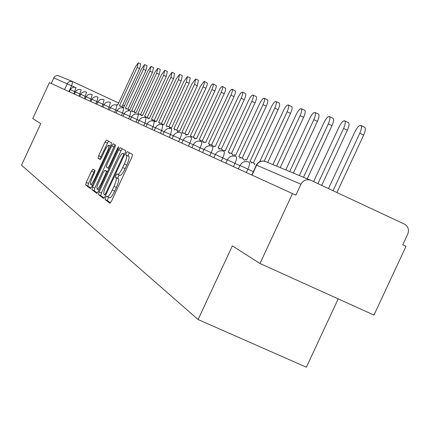 <?xml version="1.0" encoding="UTF-8"?>
<svg xmlns="http://www.w3.org/2000/svg" width="430" height="430" viewBox="0 0 430 430"><rect width="100%" height="100%" fill="white"/><g stroke="black" fill="none" stroke-linecap="round" stroke-linejoin="round"><path stroke-width="0.64" d="M105.549 197.628L105.087 199.541L109.951 203.186L111.526 201.084L131.881 157.208L132.515 154.494L127.318 151.602L126.21 153.096L125.77 154.961L126.425 155.338C127.146 156.332 126.468 159.202 124.388 163.938L122.711 167.56C120.513 172.054 118.836 174.317 117.68 174.344L116.971 173.892L115.88 175.365L115.423 177.257L116.062 177.676C116.756 178.729 116.062 181.632 113.982 186.378L112.3 189.995C110.128 194.451 108.473 196.682 107.339 196.687L106.624 196.177L105.549 197.628M108.806 197.349L107.946 198.714L107.484 200.627L110.467 202.852M129.478 152.806L128.602 154.193L128.161 156.063L128.828 156.439L126.425 155.338M119.201 175.037L118.271 176.456L117.82 178.348L118.465 178.767L116.062 177.676M92.977 169.114L91.531 171.086L86.279 182.417L85.629 184.954L90.381 188.517L91.832 186.523L110.924 145.362L111.547 142.83L106.463 140.003L105.011 142.018L98.663 155.708L98.035 158.213L100.142 159.546L101.593 157.536L104.769 150.677C106.506 147.119 107.812 145.308 108.699 145.254C109.284 145.953 108.736 148.21 107.059 152.037L94.514 179.084C92.794 182.61 91.504 184.389 90.644 184.416C90.069 183.674 90.628 181.379 92.321 177.531L94.396 173.053L95.035 170.511L92.977 169.114M300.93 184.239C303.322 180.165 306.649 178.869 310.911 180.347L404.7 224.24C408.269 226.567 409.285 229.846 407.748 234.087L402.754 244.81L406.011 246.32L373.976 315.066L259.978 263.493L232.35 245.874L198.106 319.538L21.5 165.206L40.753 123.652L32.766 118.551L49.396 82.646L295.867 195.129L300.93 184.239L256.377 165.072L251.77 174.983M259.978 263.493L292.502 193.57M99.099 191.898L98.443 194.559L103.598 198.429L105.151 196.376L125.103 153.376L125.732 150.72L120.19 147.641L118.658 149.731L99.099 191.898L101.448 192.957L100.792 195.623L104.124 198.112M96.836 193.355L91.896 189.657L92.552 187.055L111.687 145.791L113.181 143.738L115.439 144.991L114.81 147.56L106.973 164.459L106.334 167.055L107.817 168.006L109.322 165.948L117.546 148.221L118.615 146.759L118.185 148.581L98.346 191.339L96.879 193.376M338.195 298.882L306.38 367.204L198.106 319.538M51.191 83.468L54.239 77.126L55.212 76.218L56.862 75.61L58.609 75.777L72.396 81.485M107.403 196.709L109.741 197.773C110.881 197.768 112.542 195.542 114.713 191.092L112.3 189.995M118.465 178.767C119.164 179.826 118.47 182.728 116.39 187.475L114.713 191.092M117.723 174.354L120.083 175.435C121.244 175.413 122.926 173.156 125.119 168.662L122.711 167.56M128.828 156.439C129.554 157.439 128.876 160.304 126.802 165.039L125.119 168.662M122.287 148.801L120.997 150.806L101.448 192.957M104.657 194.725L105.742 193.29L123.222 155.622L123.663 153.763L122.937 153.354C121.787 153.408 120.131 155.655 117.965 160.094L106.113 185.647C104.071 190.291 103.367 193.161 104.012 194.252L104.657 194.725M97.341 193.043L94.202 190.694L91.896 189.657M115.24 144.883L113.982 146.845L94.847 188.093L94.202 190.694M98.841 181.992C97.11 185.932 96.551 188.281 97.153 189.044C98.045 189.028 99.373 187.217 101.131 183.61L105.646 173.876L106.285 171.258L104.812 170.291L103.318 172.328L98.841 181.992M104.812 170.291L107.505 171.591M108.484 141.126L100.91 156.74L100.475 159.363M94.826 170.371L88.532 183.438L87.887 185.975L90.848 188.189M360.894 125.409L364.581 127.178C365.822 128.097 365.511 130.731 363.651 135.084L359.786 133.236C361.646 128.882 361.963 126.248 360.732 125.334C359.055 125.281 357.115 127.43 354.911 131.795L328.493 188.576M363.651 135.084L336.921 192.522M359.786 133.236L333.04 190.705M344.72 120.862L348.327 122.588C349.493 123.464 349.171 126.017 347.354 130.247L343.591 128.446C345.408 124.216 345.736 121.663 344.575 120.792C342.989 120.755 341.124 122.851 338.99 127.092L313.626 181.616M347.354 130.247L321.699 185.394M343.591 128.446L317.921 183.626M329.45 116.568L332.971 118.25C334.067 119.088 333.734 121.566 331.965 125.678L328.3 123.931C330.068 119.814 330.407 117.342 329.315 116.503C327.81 116.476 326.021 118.524 323.951 122.641L299.344 175.553M331.965 125.678L307.246 178.826M328.3 123.931L303.489 177.273M315.002 112.499L318.442 114.149C319.474 114.955 319.13 117.358 317.41 121.362L313.83 119.653C315.555 115.648 315.905 113.246 314.878 112.445C313.448 112.429 311.723 114.428 309.713 118.438L285.773 169.931M317.41 121.362L293.362 173.075M313.83 119.653L289.696 171.554M301.312 108.65L304.671 110.257C305.649 111.031 305.3 113.369 303.618 117.266L300.129 115.606C301.812 111.703 302.166 109.37 301.199 108.596C299.834 108.591 298.178 110.542 296.222 114.45L272.91 164.599M303.618 117.266L280.204 167.619M300.129 115.606L276.635 166.141M288.32 104.995L291.61 106.565C292.534 107.312 292.174 109.585 290.535 113.386L287.127 111.762C288.767 107.962 289.132 105.689 288.218 104.947C286.917 104.952 285.321 106.86 283.418 110.666L259.704 161.685M256.038 165.383L256.742 164.384M290.535 113.386L267.723 162.449M287.127 111.762L264.187 161.116M275.974 101.523L279.199 103.06C280.07 103.781 279.704 105.99 278.102 109.693L274.775 108.107C276.377 104.404 276.748 102.195 275.883 101.48C274.646 101.491 273.098 103.356 271.249 107.07L246.632 160.051L245.084 159.39L244.568 160.498M278.102 109.693L253.334 162.992M254.469 164.652L254.899 163.722L251.55 162.158L251.12 163.094M274.775 108.107L249.97 161.481L251.55 162.158M264.235 98.223L267.385 99.722C268.212 100.421 267.847 102.571 266.283 106.183L263.031 104.635C264.595 101.023 264.966 98.873 264.149 98.18C262.966 98.201 261.472 100.023 259.672 103.646L235.651 155.348L234.178 154.714L233.657 155.843M266.283 106.183L242.117 158.186M243.16 159.842L243.606 158.88L240.338 157.353L239.892 158.315M263.031 104.635L238.833 156.708L240.338 157.353M253.05 95.078L256.14 96.546C256.925 97.218 256.549 99.314 255.022 102.84L251.84 101.329C253.372 97.803 253.748 95.707 252.969 95.035C251.84 95.068 250.4 96.852 248.642 100.383L225.191 150.865L223.788 150.263L223.401 151.097M255.022 102.84L231.437 153.607M232.399 155.257L232.856 154.268L229.658 152.779L229.201 153.763M251.84 101.329L228.222 152.166L229.658 152.779M242.386 92.079L245.412 93.514C246.153 94.165 245.777 96.212 244.283 99.658L241.171 98.18C242.671 94.734 243.052 92.686 242.31 92.041L240.784 92.971L238.43 96.637L215.215 146.592L213.877 146.017L213.49 146.85M244.283 99.658L221.251 149.242M222.176 150.79L222.606 149.876L219.477 148.415L219.01 149.42M241.171 98.18L218.107 147.829L219.477 148.415M232.205 89.214L235.495 91.095L235.178 93.611L234.033 96.616L230.991 95.17L232.388 91.133L232.275 89.268L231.249 89.521L229.684 91.396L205.69 142.507L204.411 141.959L204.013 142.819M234.033 96.616L211.528 145.077M212.495 146.383L212.818 145.679L209.759 144.254L209.286 145.275M230.991 95.17L208.453 143.695L209.759 144.254M222.477 86.478L225.691 88.317L225.363 90.768L224.24 93.708L221.262 92.294L222.525 88.833L222.547 86.532L221.557 86.785L220.042 88.618L196.585 138.605L195.36 138.084L194.951 138.96M224.24 93.708L202.234 141.094M203.132 142.405L203.471 141.674L200.477 140.277L200.057 141.174M221.262 92.294L199.23 139.739L200.477 140.277M213.167 83.861L216.311 85.656L216.118 87.543L214.871 90.929L211.952 89.542L213.307 85.688L213.237 83.915L212.286 84.167L210.818 85.968L187.872 134.875L186.701 134.375L186.287 135.267M214.871 90.929L193.35 137.288M194.177 138.6L194.532 137.837L191.597 136.471L191.243 137.229M211.952 89.542L190.404 135.961L191.597 136.471M204.255 81.351L207.33 83.114L207.126 84.957L205.905 88.263L203.041 86.908L204.374 83.135L204.202 81.324L200.487 86.15L179.53 131.3L178.407 130.817L177.982 131.731M205.905 88.263L184.841 133.639M185.609 134.956L185.975 134.171L183.094 132.827L182.734 133.612M203.041 86.908L181.954 132.338L183.094 132.827M195.714 78.948L198.456 80.254L197.311 85.715L194.505 84.382L195.661 78.927L192.054 83.662L171.532 127.871L170.457 127.409L170.027 128.339M197.311 85.715L176.687 130.145M177.397 131.456L177.773 130.65L174.951 129.339L174.58 130.145M194.505 84.382L173.854 128.866L174.951 129.339M187.523 76.647L190.216 77.927L189.066 83.269L186.314 81.963L187.469 76.621L183.965 81.27L163.857 124.587L162.825 124.141L162.497 124.85M189.066 83.269L168.861 126.791M169.522 128.102L169.909 127.28L167.141 125.99L166.759 126.818M186.314 81.963L166.088 125.538L167.141 125.99M179.654 74.433L182.299 75.691L181.148 80.915L178.45 79.641L179.606 74.411L176.192 78.969L156.493 121.427L155.499 121.002L155.166 121.717M181.148 80.915L161.352 123.577M162.051 124.7L162.357 124.044L159.643 122.776L159.25 123.62M178.45 79.641L158.632 122.346L159.643 122.776M172.097 72.31L174.693 73.541L173.548 78.663L170.898 77.405L172.054 72.288L168.727 76.766L149.409 118.395L148.457 117.987L148.119 118.718M173.548 78.663L154.139 120.486M154.816 121.55L155.101 120.932L152.44 119.691L152.043 120.545M170.898 77.405L151.468 119.277L152.44 119.691M164.824 70.262L167.377 71.471L166.233 76.492L163.631 75.261L164.787 70.246L161.546 74.643L142.599 115.477L141.685 115.084L141.336 115.831M166.233 76.492L147.2 117.508M147.834 118.583L148.13 117.944L145.517 116.723L145.173 117.465M163.631 75.261L144.582 116.326L145.517 116.723M157.794 68.279L160.342 69.488L159.197 74.401L156.644 73.197L157.794 68.279L154.633 72.6L136.047 112.665L135.165 112.289L134.81 113.052M159.197 74.401L140.529 114.649M141.11 115.724L141.422 115.063L138.852 113.869L138.546 114.531M156.644 73.197L137.955 113.482L138.852 113.869M151.059 66.387L153.564 67.569L152.424 72.391L149.914 71.203L151.059 66.387L147.974 70.633L129.736 109.962L128.882 109.596L128.522 110.37M152.424 72.391L134.101 111.897M134.644 112.972L134.956 112.294L132.435 111.117L132.123 111.8M149.914 71.203L131.569 110.746L132.435 111.117M144.571 64.559L147.028 65.725L145.894 70.456L143.426 69.289L144.571 64.559L141.561 68.736L123.652 107.355L122.829 107L122.469 107.774M145.894 70.456L127.903 109.242M128.409 110.322L128.731 109.623L126.253 108.473L125.931 109.166M143.426 69.289L125.42 108.113L126.253 108.473M138.309 62.801L140.728 63.946L139.6 68.585L137.175 67.44L138.309 62.801L135.375 66.908L117.782 104.839L116.987 104.501L116.702 105.119M139.6 68.585L121.932 106.678M122.399 107.763L122.727 107.054L120.293 105.92L119.965 106.629M137.175 67.44L119.492 105.57L120.293 105.92M107.484 200.627L105.087 199.541M128.161 156.063L125.77 154.961M117.82 178.348L115.423 177.257M74.954 87.247L53.777 77.884M68.886 91.542L71.6 85.688L72.724 81.619L118.626 103.017M122.738 104.936L124.41 105.716M252.007 175.091L256.619 165.168C258.801 161.454 261.849 160.277 265.762 161.637L310.326 180.105M75.406 91.988L70.332 89.644L69.354 91.751M73.885 93.821L75.986 87.575L74.605 87.199L72.729 87.441L71.138 88.467L70.332 89.644M80.7 94.358L75.438 91.923L74.438 94.073M79.061 96.186L81.195 89.822L79.786 89.435L77.873 89.682L76.255 90.73L75.438 91.923M86.194 96.82L80.732 94.288L79.717 96.481M84.436 98.637L86.597 92.149L84.667 91.735L83.216 92.004L81.566 93.073L80.732 94.288M91.907 99.373L86.226 96.75L85.194 98.981M90.02 101.184L91.042 98.97L92.203 94.562L90.241 94.143L88.757 94.417L87.451 95.164L86.226 96.75M97.841 102.028L91.939 99.303L90.886 101.577M95.815 103.829L96.863 101.577L98.035 97.072L96.03 96.648L94.519 96.927L93.186 97.685L91.939 99.303M104.022 104.796L97.879 101.958L96.798 104.275M101.845 106.581L102.91 104.28L104.092 99.685C101.394 98.744 99.325 99.502 97.879 101.958M110.456 107.677L104.055 104.721L102.958 107.086M108.123 109.44L109.209 107.097L110.386 102.394C107.645 101.442 105.533 102.216 104.055 104.721M117.159 110.677L110.494 107.597L109.37 110.01M114.659 112.423L115.767 110.032L116.96 105.226C114.154 104.254 111.999 105.044 110.494 107.597M124.157 113.81L117.196 110.596L116.057 113.063M121.47 115.53L122.604 113.09L123.797 108.172C120.938 107.177 118.739 107.989 117.196 110.596M131.462 117.078L124.195 113.724L123.028 116.24M128.581 118.777L129.736 116.277L130.935 111.246C128.016 110.236 125.77 111.058 124.195 113.724M139.094 120.497L131.499 116.987L130.306 119.561M136.004 122.163L137.186 119.61L138.39 114.461C135.402 113.423 133.106 114.267 131.499 116.987M147.081 124.071L139.137 120.4L137.917 123.034M143.76 125.705L144.975 123.093L146.178 117.815C143.125 116.756 140.782 117.616 139.137 120.4M155.445 127.817L147.125 123.974L145.877 126.667M151.881 129.409L153.118 126.737L154.332 121.325C151.209 120.244 148.807 121.126 147.125 123.974M164.212 131.747L155.493 127.71L154.214 130.473M160.385 133.289L161.653 130.553L162.868 125.001C159.67 123.894 157.213 124.797 155.493 127.71M173.419 135.864L164.265 131.634L162.954 134.461M169.302 137.353L170.597 134.558L171.817 128.86C168.544 127.721 166.023 128.651 164.265 131.634M183.089 140.196L173.473 135.751L172.129 138.643M178.66 141.626L181.116 135.848L181.503 134.004L181.224 132.908C177.853 131.741 175.273 132.693 173.473 135.751M193.269 144.754L183.148 140.073L181.766 143.045M188.501 146.114L191.011 140.185L191.409 137.944L191.081 137.154C187.641 135.966 184.997 136.939 183.148 140.073M203.987 149.559L193.328 144.625L191.914 147.673M198.853 150.839L201.428 144.754L201.821 142.448L201.466 141.631C197.94 140.411 195.225 141.405 193.328 144.625M215.301 154.623L204.051 149.42L202.6 152.548M209.765 155.816L211.205 152.72C212.737 149.194 213.14 147.076 212.425 146.35L212.409 146.345C208.786 145.093 206.002 146.114 204.051 149.42M227.255 159.976L215.371 154.477L213.877 157.692M221.278 161.073L222.761 157.885C224.331 154.268 224.734 152.08 223.976 151.328L223.955 151.317C220.235 150.032 217.37 151.086 215.371 154.477M239.908 165.647L227.33 159.826L225.793 163.131M233.452 166.625L234.974 163.346C236.586 159.627 236.984 157.369 236.177 156.584L236.156 156.574C232.329 155.251 229.389 156.337 227.33 159.826M253.318 171.651L239.983 165.486L238.403 168.882M246.331 172.5L247.9 169.13C249.556 165.297 249.954 162.97 249.094 162.148L249.072 162.137C245.132 160.777 242.101 161.89 239.983 165.486M64.5 89.537L68.01 82.512L70.004 81.361L72.724 81.619M116.39 187.475L113.982 186.378M126.802 165.039L124.388 163.938M120.997 150.806L118.658 149.731M100.792 195.623L98.443 194.559M105.699 195.198L104.689 194.742L105.699 195.198M106.436 193.602L105.742 193.29M123.91 155.94L123.222 155.622M124.7 154.241L123.663 153.763M124.727 154.176L122.98 153.376L124.727 154.176M94.847 188.093L92.552 187.055M113.982 146.845L111.687 145.791M108.935 168.512L107.828 168.006L108.935 168.517M109.983 166.249L109.322 165.948M118.207 148.522L117.546 148.221M101.792 183.911L101.131 183.61M106.307 174.177L105.646 173.876M107.425 171.774L106.285 171.258M107.151 171.355L104.829 170.296M95.148 179.369L94.514 179.084M107.694 152.327L107.059 152.037M100.287 159.245L98.035 158.213M100.91 156.74L98.663 155.708M107.258 143.05L105.011 142.018M87.887 185.975L85.629 184.954M88.532 183.438L86.279 182.417M93.783 172.107L91.531 171.086M265.143 161.384C261.284 160.374 258.36 161.605 256.377 165.072M109.741 197.773L107.339 196.687M120.083 175.435L117.68 174.344M99.018 189.888L97.153 189.044M92.434 185.222L90.644 184.416M110.575 146.114L108.699 145.254"/></g></svg>
